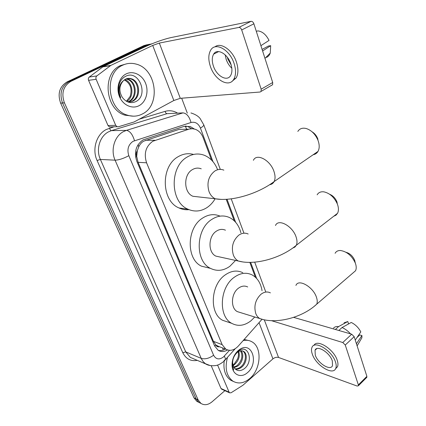 <?xml version="1.0" encoding="UTF-8"?>
<svg xmlns="http://www.w3.org/2000/svg" width="426" height="426" viewBox="0 0 426 426"><rect width="100%" height="100%" fill="white"/><g stroke="black" fill="none" stroke-linecap="round" stroke-linejoin="round"><path stroke-width="0.64" d="M185.443 129.259L179.154 129.371L143.599 141.198C141.538 142.465 139.936 144.318 138.78 146.757L137.31 150.724C136.112 152.503 135.899 154.436 136.677 156.523L135.628 157.103M211.536 160.07L203.127 137.614C201.493 133.45 198.883 130.675 195.305 129.286L192.509 128.711L189.213 129.062L152.796 141.256C145.761 146.368 143.69 153.541 146.576 162.785L222.154 344.645L225.849 349.187C230.045 351.375 234.183 350.348 238.267 346.104L261.926 319.388M136.677 156.523L137.31 150.724M219.299 346.759L215.865 345.001C216.6 346.535 217.745 347.115 219.299 346.759L219.816 346.87M136.783 156.773L138.099 162.338L213.421 341.343L215.785 344.81M255.366 277.182L249.833 262.4M234.284 220.849L226.233 199.341M200.651 403.268L198.878 402.368L196.066 398.885L62.521 102.975C59.235 93.47 61.376 86.366 68.943 81.654L146.043 45.161L149.467 44.235L146.043 45.161L68.943 81.654C61.376 86.366 59.235 93.47 62.521 102.975L196.066 398.885L198.878 402.368L200.651 403.268M198.575 402.213L196.801 401.319L193.995 397.847L60.646 103.145C57.372 93.688 59.502 86.616 67.042 81.925L143.924 45.582L147.337 44.655M194.293 128.987L190.268 126.527L183.846 126.453L142.992 139.93C135.963 144.984 133.897 152.093 136.805 161.252L214.597 345.901L218.234 350.353C221.137 352.025 224.241 351.903 227.543 349.975M224.885 390.663L212.031 401.83C208.122 404.998 204.432 405.531 200.965 403.422L198.154 399.929L64.411 102.804C61.12 93.251 63.272 86.111 70.86 81.377L148.179 44.741L151.981 43.782M181.668 98.209L187.307 113.124M225.37 349C223.043 350.433 220.721 350.917 218.405 350.454M185.534 126.059L187.919 126.581L191.567 128.7M142.46 113.934C137.598 116.474 132.47 116.846 127.076 115.052C107.283 109.493 103.768 72.979 122.683 65.205C126.937 63.213 131.346 62.824 135.91 64.038C156.651 68.772 161.065 105.19 142.46 113.934M133.407 116.181L124.946 115.158C105.201 109.631 101.686 73.299 120.547 65.551L126.698 63.799M126.208 73.89C133.295 70.354 142.337 74.917 145.607 83.358C148.983 91.744 145.98 102.08 139.1 105.659C132.273 109.36 123.029 105.27 119.504 96.659C115.872 88.102 119.072 77.298 126.208 73.89M135.244 101.857C149.435 95.898 138.972 69.422 125.92 76.169C122.294 77.889 119.94 81.031 118.865 85.605C118.119 89.811 118.726 93.816 120.675 97.618C117.885 90.211 118.785 84.577 123.37 80.706C119.147 85.605 118.785 91.132 122.267 97.298C125.91 102.149 130.234 103.667 135.244 101.857M128.801 102.197L131.788 101.297C140.649 97.474 139.169 81.073 130.441 78.842L127.491 78.485M128.561 102.203L132.635 101.228C141.501 97.4 140.026 80.967 131.288 78.73C129.19 78.112 127.23 78.272 125.409 79.209L123.37 80.706M127.704 101.899L128.455 101.569C137.268 97.767 135.782 81.488 127.081 79.279L125.856 78.991M128.013 102.016L129.28 101.5C138.109 97.692 136.624 81.387 127.917 79.172L126.261 78.831M124.307 79.896C130.425 83.352 132.379 88.858 130.159 96.42L126.426 101.271M126.655 101.399C134.824 97.027 132.928 81.851 124.685 79.63M110.664 126.969L109.402 126.927L108.007 125.548L115.707 125.324L96.138 79.279L88.576 80.338C88.097 78.986 88.331 77.889 89.274 77.047L103.097 66.696L144.563 47.025C154.324 42.563 163.046 39.432 170.725 37.632L251.042 21.327C252.267 21.263 253.214 22.088 253.891 23.803L241.702 29.958C241.004 28.228 240.051 27.386 238.837 27.44L159.345 43.063L152.716 45.438L110.829 65.402L96.846 75.929C95.893 76.786 95.653 77.905 96.138 79.279M108.007 125.548L88.576 80.338M115.707 125.324L117.113 126.73L118.385 126.772L134.169 121.948L173.835 100.504L180.299 98.315L260.142 92.016L261.101 91.398L261.165 89.172L272.699 82.495L253.891 23.803M272.699 82.495L272.608 84.71L271.634 85.333M261.165 89.172L241.702 29.958M230.817 63.847C227.628 53.713 217.079 47.914 213.639 54.145C211.882 57.244 211.813 61.253 213.447 66.168C216.669 76.094 227.079 81.952 230.615 75.562C232.287 72.58 232.356 68.677 230.817 63.847M225.178 54.869L226.195 59.448C227.452 62.984 229.326 65.913 231.824 68.24M227.377 57.34L227.905 59.203L231.169 64.97M232.048 81.318L236.121 77.979C238.39 73.948 238.496 68.666 236.446 62.137C232.639 50.06 220.668 41.796 214.885 46.924M210.433 66.573C214.826 80.019 228.954 88.006 233.783 79.273C236.036 75.242 236.132 69.955 234.066 63.41C229.736 49.581 215.348 41.7 210.7 50.14C208.282 54.384 208.192 59.864 210.433 66.573M266.591 57.372C268.263 56.589 269.482 55.162 270.254 53.08L270.691 45.673L268.433 46.024L262.102 49.421M262.602 50.992L270.691 45.673M256.266 31.21L258.14 30.912C262.565 31.615 266.197 34.783 269.035 40.417L260.898 45.673M243.145 340.603C246.34 339.889 249.253 340.283 251.883 341.785C262.368 347.217 261.058 369.225 249.806 378.496C243.965 383.336 238.336 384.231 232.926 381.169C226.499 376.195 224.667 368.314 227.431 357.526M233.459 381.494L230.711 380.205C225.338 376.318 223.165 369.938 224.193 361.062M238.406 350.401L239.907 349.299C252.181 341.034 259.099 363.335 247.442 372.67C241.052 378.618 232.346 374.752 232.064 365.492C231.984 359.384 234.098 354.352 238.406 350.401M232.655 363.17L234.289 367.984C236.952 371.121 240.184 371.435 243.986 368.932C254.013 361.796 248.544 344.07 239.077 350.523L237.809 351.429C235.125 353.724 233.363 356.855 232.521 360.817L232.25 364.762L233.661 369.949L232.388 364.219C232.362 360.359 233.357 357.121 235.381 354.507C233.459 357.11 232.548 360.002 232.655 363.17L232.388 364.219M234.982 368.815C236.947 368.948 238.789 368.362 240.504 367.042C245.988 363.128 247.011 353.356 242.719 351.035L242.399 350.859M235.269 369.086C237.41 369.433 239.449 368.868 241.382 367.398C246.867 363.474 247.895 353.692 243.603 351.37C241.478 350.209 239.236 350.662 236.877 352.739L235.381 354.507M233.783 367.223L237.032 365.636C242 360.7 243.139 355.758 240.44 350.8M234.076 367.691L237.894 365.987C242.825 362.409 244.354 353.905 240.956 350.736M238.123 351.759C238.741 354.022 238.544 356.445 237.532 359.022L233.98 364.4L232.953 365.157M233.043 365.481L234.454 364.592C238.72 360.657 240.152 356.258 238.746 351.391M244.162 339.458L248.827 340.566M313.206 154.707C315.304 154.372 316.901 153.275 318.004 151.406C319.42 148.791 319.569 145.538 318.451 141.645L317.871 140.005C315.208 134.025 311.321 130.196 306.214 128.519C302.439 127.619 299.648 128.588 297.833 131.421M201.232 168.818C198.234 167.642 195.262 167.924 192.328 169.66C183.207 174.676 183.659 192.738 192.903 196.274L198.734 196.929M215.135 198.772C212.973 202.441 210.279 205.369 207.052 207.547C200.87 211.514 194.528 212.068 188.01 209.219C170.033 202.105 169.383 166.518 187.381 156.933C193.01 153.69 198.676 153.142 204.379 155.298C210.465 157.87 214.874 162.689 217.617 169.766M189.006 209.656C185.576 210.018 182.253 209.459 179.042 207.973C161.188 200.955 160.49 166.012 178.329 156.603C183.297 153.733 188.372 153.009 193.548 154.441M312.061 131.799C314.516 133.258 316.353 135.425 317.578 138.312L317.945 139.361M333.728 216.254L335.96 215.199L337.541 213.293C338.633 211.136 338.718 208.458 337.786 205.257L337.349 204.006C334.272 197.233 329.777 193.18 323.861 191.844C320.751 191.487 318.51 192.472 317.146 194.81M225.46 230.205C222.42 228.847 219.353 229.188 216.259 231.238C208.096 236.387 207.883 252.586 215.87 256.117L220.141 257.048M235.578 260.424L229.875 266.282C223.458 270.84 217.004 271.538 210.508 268.375C194.954 261.298 195.577 229.358 211.69 219.486C217.654 215.625 223.543 214.954 229.353 217.478C235.12 220.327 238.97 225.434 240.908 232.793M209.523 268.135L201.477 266.175C186.018 259.173 186.583 227.782 202.568 218.101C208.468 214.321 214.305 213.666 220.072 216.136M329.676 194.277C332.908 195.614 335.294 198.074 336.844 201.658L337.12 202.462M352.558 273.316L355.55 270.739C356.402 268.944 356.44 266.719 355.657 264.061L355.321 263.066C351.892 255.754 346.956 251.569 340.512 250.509C337.951 250.429 336.146 251.361 335.102 253.294M247.692 286.959C244.684 285.479 241.59 285.899 238.406 288.226C231.02 293.455 230.37 308.184 237.33 311.624L240.429 312.577M254.753 317.008L251.036 320.73C244.503 325.81 238.059 326.678 231.707 323.329C218.144 316.465 219.598 287.406 234.172 277.337C240.333 272.928 246.297 272.113 252.064 274.887C257.474 277.906 260.803 283.173 262.043 290.697M228.464 322.248L222.649 320.309C209.155 313.504 210.55 284.925 225.019 275.052C231.137 270.734 237.069 269.946 242.809 272.693M346.066 252.304C349.906 253.39 352.76 256.021 354.634 260.195L354.853 260.834M221.802 389.242L220.993 388.485L229.124 392.218L217.574 365.045M220.993 388.485L211.216 365.726M293.61 317.359L351.695 334.208L354.166 336.673L345.262 345.028L342.776 342.525L271.506 320.682M229.124 392.218L229.619 392.836L231.084 392.761L242.879 385.29L272.933 358.857C274.786 357.441 276.66 356.972 278.551 357.451L357.126 386.047L358.394 385.77L358.362 384.886L366.887 376.36L354.166 336.673M366.887 376.36L366.568 377.58M358.362 384.886L345.262 345.028M332.312 360.902C329.756 352.483 316.891 344.687 315.043 350.225L315.272 355.119C317.817 363.346 330.539 371.254 332.52 365.641L332.312 360.902M347.925 324.298L348.521 323.755L347.802 321.529L338.606 326.561L335.395 329.479M335.566 368.767L337.498 366.717C338.185 365.066 338.095 362.931 337.232 360.316C333.888 349.176 317.003 338.633 313.951 345.411M312.301 354.112C315.762 365.247 333.02 376.036 335.757 368.378C336.439 366.733 336.348 364.597 335.48 361.978C332.003 350.481 314.463 339.9 311.976 347.419C311.241 349.144 311.347 351.375 312.301 354.112M338.606 326.561C336.332 326.295 334.639 326.817 333.526 328.121M347.802 321.529L344.091 322.828M360.593 339.975L361.882 337.791L361.94 335.55L359.778 334.927L356.993 337.552M356.434 343.755L361.94 335.55M350.609 333.893C347.935 330.975 345.081 328.861 342.046 327.535L351.253 322.466C355.39 324.5 358.575 327.653 360.801 331.923L355.263 340.102M338.83 330.475L342.046 327.535M145.713 140.239L154.984 140.282M223.224 350.06L222.612 347.941M186.705 129.238L185.257 126.107M138.78 146.757L138.035 144.744M215.865 345.001L214.619 345.944M138.099 162.338L146.576 162.785M179.154 129.371L188.75 129.2M213.421 341.343L222.154 344.645M193.995 397.847L198.154 399.929M60.646 103.145L64.411 102.804M67.042 81.925L70.86 81.377M143.924 45.582L148.179 44.741M212.973 161.651L200.433 128.093C198.362 123.428 195.225 121.564 191.018 122.496L133.013 141.336C128.247 144.739 126.852 149.521 128.833 155.687L213.596 355.225C215.913 359.358 219.15 359.986 223.304 357.11L229.486 350.337M210.258 365.588L205.38 363.708L203.17 361.621L201.455 358.894L115.079 160.176C110.403 150.016 114.477 136.198 123.433 131.634L126.421 130.372L111.436 130.628L108.508 131.847C99.732 136.267 95.77 149.617 100.382 159.436L185.757 351.903L190.289 357.377L193.542 358.767M197.275 360.359C190.779 361.514 185.949 358.953 182.781 352.675L97.091 160.517L100.382 159.436L115.079 160.176C118.854 160.048 123.439 158.552 128.833 155.687M224.06 360.321L225.695 359.48L224.39 356.056M97.091 160.517C91.883 149.483 96.351 134.456 106.234 129.52L113.987 126.81M139.339 119.152L165.118 111.362C169.452 110.137 173.611 110.733 177.583 113.146M134.504 140.686C132.593 134.382 129.898 130.942 126.421 130.372L182.978 112.879L167.019 113.673L111.436 130.628C110.632 130.489 109.993 129.669 109.53 128.157M173.414 113.353L167.019 113.673C166.167 113.572 165.533 112.799 165.118 111.362M213.596 355.225C209.171 358.42 205.044 359.475 201.221 358.383L185.757 351.903L182.781 352.675M256.622 278.434L250.626 262.389M235.626 222.26L227.042 199.288M200.433 128.093C202.68 126.756 203.798 125.686 203.782 124.877L203.681 124.61M191.018 122.496C189.32 116.506 186.641 113.3 182.978 112.879M180.299 98.315L159.345 43.063M173.835 100.504L152.716 45.438M103.097 66.696L110.829 65.402M238.837 27.44L251.042 21.327M110.483 65.615L102.757 66.903M89.274 77.047L96.846 75.929M223.874 170.144C220.828 168.92 217.808 169.213 214.81 171.034C208.495 176.098 206.567 182.967 209.038 191.647C210.401 195.06 212.483 197.446 215.279 198.788L221.376 199.416M253.39 160.304C256.708 152.822 270.537 160.208 274.051 171.699C275.345 175.709 275.366 179.005 274.11 181.593C273.157 183.382 271.697 184.415 269.738 184.682M248.172 234.012C245.099 232.607 241.984 232.979 238.837 235.131C232.915 240.37 231.089 247.016 233.352 255.062C234.454 257.842 236.11 259.828 238.326 261.021L242.863 261.953M275.484 225.498C278.37 218.224 292.806 226.137 296.161 237.17C297.226 240.45 297.279 243.155 296.32 245.275L294.893 247.085L292.811 248.033M270.393 292.87C267.363 291.352 264.226 291.815 260.994 294.254C255.435 299.632 253.694 306.06 255.781 313.552C256.681 315.842 258.018 317.514 259.796 318.563L263.092 319.537M295.921 285.431C298.418 278.428 313.334 286.906 316.513 297.454C317.407 300.176 317.476 302.412 316.731 304.164L313.962 306.56M278.551 357.451L264.28 319.809M272.933 358.857L259.045 322.663M342.776 342.525L351.695 334.208M224.193 349.65L224.928 348.83M217.116 345.837L225.849 349.187M196.801 401.319L200.965 403.422M193.697 358.83L205.79 363.985C210.21 366.834 217.446 365.391 217.148 365.178C218.565 364.965 220.806 363.692 223.874 361.36L235.264 348.692M265.638 291.634L254.705 262.155M243.96 233.192L231.222 198.851M220.295 169.394L203.782 124.877L200.135 118.545C198.292 116.149 195.23 114.285 190.939 112.943M187.919 126.581L190.268 126.527M127.076 115.052L124.946 115.158M131.288 78.73L130.441 78.842M127.917 79.172L127.081 79.279M261.101 91.398L272.608 84.71M117.113 126.73L109.402 126.927M218.644 51.567L213.639 54.145M236.121 77.979L233.783 79.273M270.254 53.08L264.967 58.367M232.926 381.169L230.711 380.205M239.077 350.523L239.907 349.299M243.603 351.37L242.724 351.035M232.25 364.762L232.064 365.492M192.903 196.274L215.279 198.788C231.616 201.796 258.135 193.734 274.11 181.593L318.004 151.406M188.01 209.219L179.042 207.973M317.578 138.312L317.871 140.005M215.87 256.117L238.326 261.021C254.695 265.606 281.133 258.204 296.32 245.275L337.541 213.293M210.508 268.375L201.477 266.175M336.844 201.658L337.349 204.006M237.33 311.624L259.796 318.563C276.096 324.479 302.327 317.7 316.731 304.164L355.55 270.739M231.707 323.329L222.649 320.309M354.634 260.195L355.321 263.066M358.394 385.77L366.908 377.239M229.619 392.836L221.488 389.098M316.8 348.622L315.043 350.225M337.498 366.717L335.757 368.378M361.882 337.791L357.116 345.88"/></g></svg>
